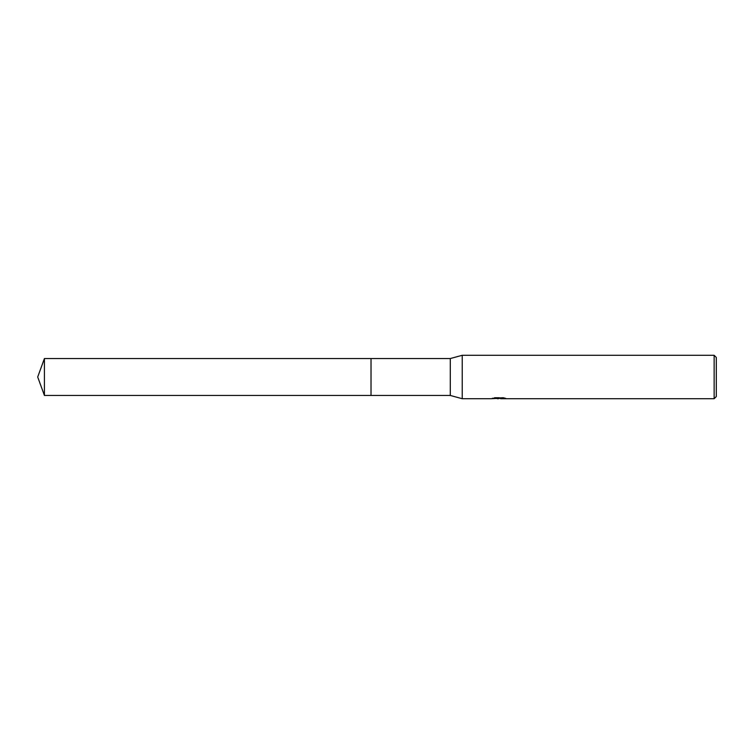 <?xml version="1.0" encoding="UTF-8"?>
<svg xmlns="http://www.w3.org/2000/svg" width="754" height="754" viewBox="0 0 754 754"><rect width="100%" height="100%" fill="white"/><g stroke="black" fill="none" stroke-linecap="round" stroke-linejoin="round"><path stroke-width="1.13" d="M494.539 397.744L499.289 397.744L499.289 398.3L491.033 398.715L462.23 398.715L450.289 395.454L371.025 395.464L371.034 358.546L450.289 358.546L462.23 355.285L714.132 355.285L716.3 357.453L716.3 396.547L714.132 398.715L500.722 398.715L500.637 398.159L503.323 397.763M371.025 395.464L371.025 358.536L371.025 395.464L44.42 395.454L44.42 358.546L371.025 358.536M450.289 395.454L450.289 358.546M462.23 398.715L462.23 355.285M500.637 398.376L495.896 398.498M498.422 398.715L497.395 398.715M714.132 398.715L714.132 355.285M499.289 398.3L492.353 398.3L503.172 397.735L505.661 398.366L500.637 398.706M500.722 398.169L499.289 398.169M44.42 358.546L37.7 377L44.42 395.454"/></g></svg>
